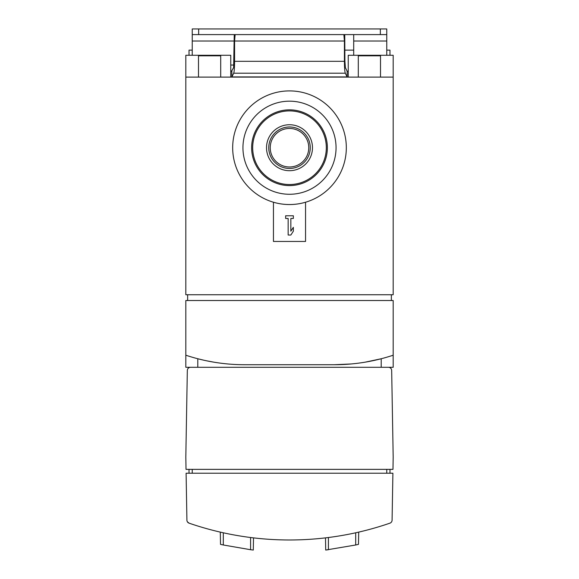 <?xml version="1.0" encoding="UTF-8"?>
<svg xmlns="http://www.w3.org/2000/svg" width="579" height="579" viewBox="0 0 579 579"><rect width="100%" height="100%" fill="white"/><g stroke="black" fill="none" stroke-linecap="round" stroke-linejoin="round"><path stroke-width="0.87" d="M289.5 101.173A46.544 46.544 0 0 0 249.187 170.993A46.544 46.544 0 0 0 329.813 170.993A46.544 46.544 0 0 0 289.5 101.173M253.291 550.05L250.591 549.717L253.291 550.05L253.508 537.877M250.591 537.522L250.591 549.717L223.306 544.991L220.512 544.361L220.295 532.115M328.409 537.522L328.409 549.717L325.709 550.05L355.694 544.991L358.488 544.361L358.705 532.115M325.709 550.05L325.492 537.877M186.916 520.188A3.213 3.213 0 0 0 189.08 523.163A308.166 308.166 0 0 0 389.92 523.163A3.213 3.213 0 0 0 392.084 520.188L392.902 473.217L186.098 473.217L186.916 520.188M187.393 521.817L189.08 523.163M334.438 364.719L244.562 364.719A186.185 186.185 0 0 1 185.816 355.209L185.816 367.289L190.542 367.289A3.213 3.213 0 0 0 187.328 370.444L185.816 457.171L186.025 469.366L392.975 469.366L393.184 457.171L391.672 370.444A3.213 3.213 0 0 0 388.458 367.289L393.184 367.289L393.184 355.209A186.185 186.185 0 0 1 334.438 364.719L351.381 363.945M393.184 355.209L393.184 300.515L185.816 300.515L185.816 355.209M189.029 55.273L189.029 50.134L192.235 50.134M386.765 50.134L389.971 50.134L389.971 55.273M344.91 50.134L353.704 50.134M348.247 77.101L348.247 55.273L393.184 55.273L393.184 294.74L185.816 294.74L185.816 55.273L230.753 55.273L230.753 77.101M380.504 77.101L380.504 55.808L358.292 55.808L358.292 77.101M220.708 77.101L220.708 55.808L198.496 55.808L198.496 77.101M305.553 241.45L305.553 202.223A56.814 56.814 0 0 1 273.447 202.223L273.447 241.45L305.553 241.45M185.816 77.101L393.184 77.101M391.353 300.515L391.353 294.74M187.647 300.515L187.647 294.74M197.801 367.289L197.801 358.756L203.62 360.16M205.979 360.681L213.709 362.143M365.248 362.15L381.199 358.756L381.199 367.289M388.458 367.289L190.542 367.289M389.971 473.217L389.971 469.366M189.029 473.217L189.029 469.366M289.5 90.903A56.814 56.814 0 0 0 240.292 176.132A56.814 56.814 0 0 0 338.708 176.132A56.814 56.814 0 0 0 289.5 90.903M289.5 128.458A19.259 19.259 0 0 0 272.818 157.35A19.259 19.259 0 0 0 306.182 157.35A19.259 19.259 0 0 0 289.5 128.458M289.5 109.844A37.881 37.881 0 0 0 256.7 166.658A37.881 37.881 0 0 0 322.3 166.658A37.881 37.881 0 0 0 289.5 109.844M290.846 218.471L293.35 218.471L293.35 215.772L285.65 215.772L285.65 218.471L288.154 218.471L288.154 235.031L290.846 235.031L293.35 231.18L293.35 227.33L290.846 231.18L290.846 218.471M192.235 55.273L192.235 34.602L198.655 34.602L198.655 28.95L386.765 28.95L386.765 55.273M198.655 34.602L386.765 34.602M234.249 34.602L233.627 67.634L231.441 71.355M235.132 34.602L234.582 41.022L234.582 61.316C234.546 67.671 234.249 71.63 233.713 73.2L231.868 76.92L347.132 76.92L347.125 71.166L345.373 67.634L344.91 61.316L344.751 34.602M234.582 41.022L344.418 41.022L344.418 61.316C344.454 67.671 344.751 71.63 345.287 73.2L347.125 76.906M343.868 34.602L344.418 41.022M347.125 71.166L347.559 71.355M192.235 34.602L192.235 28.95L198.655 28.95M353.704 55.273L353.704 34.602M223.306 544.991L223.306 532.796M355.694 544.991L355.694 532.796M386.765 473.217L386.765 469.366M192.235 473.217L192.235 469.366M289.5 110.9A36.817 36.817 0 0 0 257.619 166.13A36.817 36.817 0 0 0 321.381 166.13A36.817 36.817 0 0 0 289.5 110.9M289.5 126.967A20.757 20.757 0 0 0 271.529 158.096A20.757 20.757 0 0 0 307.471 158.096A20.757 20.757 0 0 0 289.5 126.967M289.5 124.738A22.986 22.986 0 0 0 269.597 159.211A22.986 22.986 0 0 0 309.403 159.211A22.986 22.986 0 0 0 289.5 124.738M380.345 34.602L380.345 28.95M233.713 73.2L345.287 73.2M234.582 61.316L344.418 61.316M230.753 65.029L233.988 65.029M192.235 41.022L234.09 41.022M353.704 41.022L386.765 41.022M231.875 76.906L231.875 71.166"/></g></svg>
